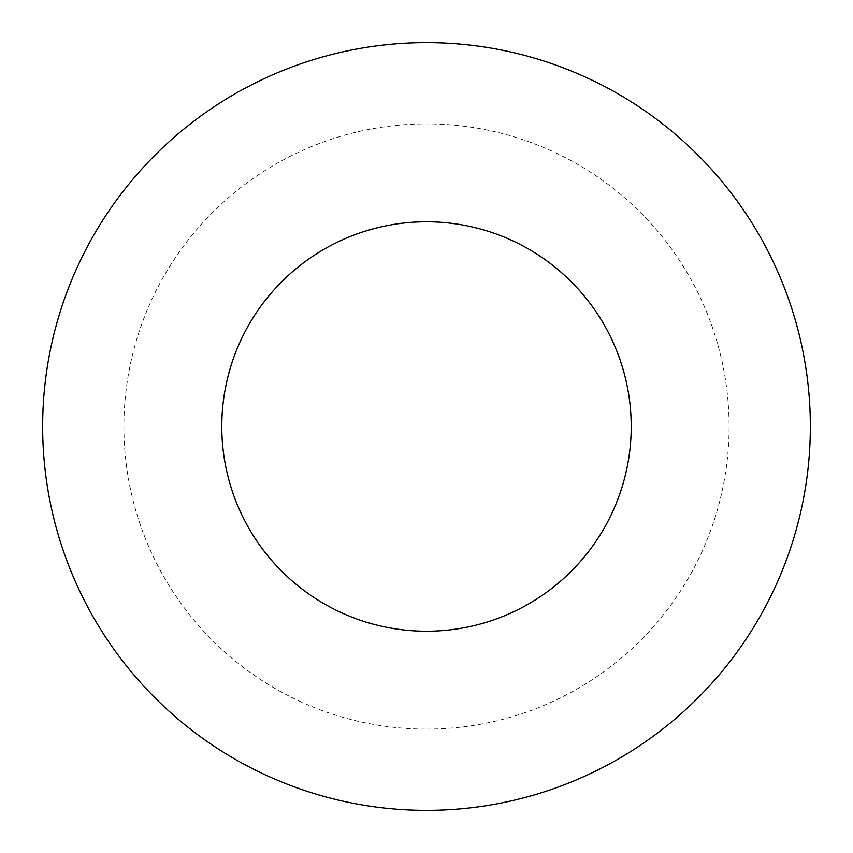 <?xml version="1.0" encoding="UTF-8"?>
<svg xmlns="http://www.w3.org/2000/svg" width="853" height="853" viewBox="0 0 853 853"><rect width="100%" height="100%" fill="white"/><g stroke="black" fill="none" stroke-linecap="round" stroke-linejoin="round"><path stroke-width="0.64" stroke-dasharray="4.26 3.2" d="M426.5 631.22A204.72 204.72 0 0 0 631.22 426.5A204.72 204.72 0 0 0 426.5 221.78A204.72 204.72 0 0 0 221.78 426.5A204.72 204.72 0 0 0 426.5 631.22A204.72 204.72 0 0 0 631.22 426.5A204.72 204.72 0 0 0 426.5 221.78A204.72 204.72 0 0 0 221.78 426.5A204.72 204.72 0 0 0 426.5 631.22A204.72 204.72 0 0 0 631.22 426.5A204.72 204.72 0 0 0 426.5 221.78A204.72 204.72 0 0 0 221.78 426.5A204.72 204.72 0 0 0 426.5 631.22M426.5 810.35A383.85 383.85 0 0 0 810.35 426.5A383.85 383.85 0 0 0 426.5 42.65A383.85 383.85 0 0 0 42.65 426.5A383.85 383.85 0 0 0 426.5 810.35M426.5 729.102A302.602 302.602 0 0 0 729.102 426.5A302.602 302.602 0 0 0 426.5 123.898A302.602 302.602 0 0 0 123.898 426.5A302.602 302.602 0 0 0 426.5 729.102"/><path stroke-width="1.28" d="M426.5 810.35A383.85 383.85 0 0 0 810.35 426.5A383.85 383.85 0 0 0 426.5 42.65A383.85 383.85 0 0 0 42.65 426.5A383.85 383.85 0 0 0 426.5 810.35M426.5 631.22A204.72 204.72 0 0 0 631.22 426.5A204.72 204.72 0 0 0 426.5 221.78A204.72 204.72 0 0 0 221.78 426.5A204.72 204.72 0 0 0 426.5 631.22"/></g></svg>
